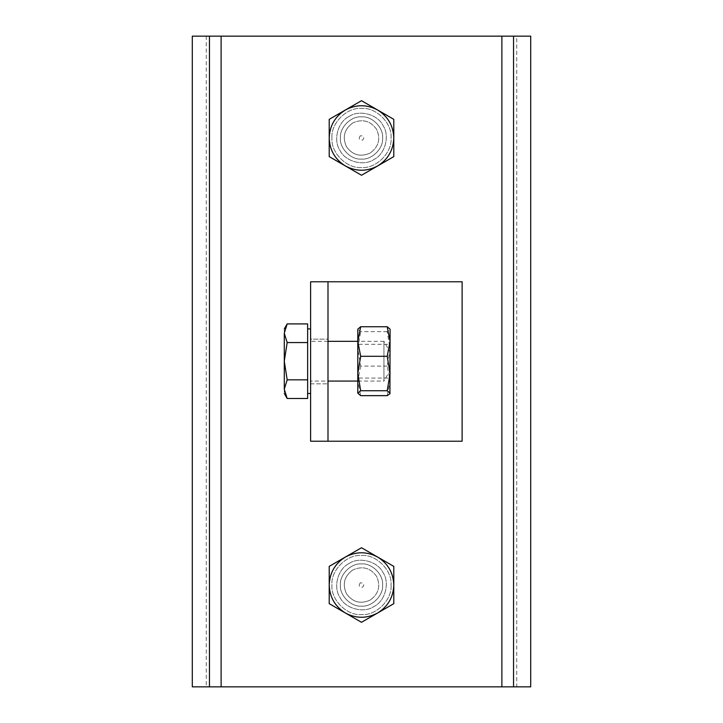 <?xml version="1.0" encoding="UTF-8"?>
<svg xmlns="http://www.w3.org/2000/svg" width="723" height="723" viewBox="0 0 723 723"><rect width="100%" height="100%" fill="white"/><g stroke="black" fill="none" stroke-linecap="round" stroke-linejoin="round"><path stroke-width="0.54" stroke-dasharray="3.62 2.71" d="M462.114 281.78L327.998 281.78L327.998 441.22L462.114 441.22L462.114 281.78M327.998 441.22L310.61 441.22L310.61 281.78L327.998 281.78M331.947 137.976C330.628 123.353 346.877 107.103 361.5 108.423C376.123 107.103 392.372 123.353 391.053 137.976C392.372 152.598 376.123 168.857 361.5 167.528C346.877 168.857 330.628 152.598 331.947 137.976C330.628 152.598 346.877 168.857 361.5 167.528C376.123 168.857 392.372 152.598 391.053 137.976C392.372 123.353 376.123 107.103 361.5 108.423C346.877 107.103 330.628 123.353 331.947 137.976M391.053 585.024C392.372 599.647 376.123 615.897 361.5 614.577C346.877 615.897 330.628 599.647 331.947 585.024C330.628 570.402 346.877 554.143 361.5 555.472C376.123 554.143 392.372 570.402 391.053 585.024C392.372 570.402 376.123 554.143 361.5 555.472C346.877 554.143 330.628 570.402 331.947 585.024C330.628 599.647 346.877 615.897 361.5 614.577C376.123 615.897 392.372 599.647 391.053 585.024M206.272 686.85L516.728 686.85L516.728 36.15L206.272 36.15L206.272 686.85L192.291 686.85M361.509 563.913C351.062 562.973 339.449 574.577 340.397 585.024C339.449 595.472 351.062 607.076 361.509 606.136C371.947 607.076 383.561 595.472 382.612 585.024C383.561 574.577 371.947 562.973 361.509 563.913C371.947 562.973 383.561 574.577 382.612 585.024C383.561 595.472 371.947 607.076 361.509 606.136C351.062 607.076 339.449 595.472 340.397 585.024C339.449 574.577 351.062 562.973 361.509 563.913M361.509 116.864C351.062 115.924 339.449 127.528 340.397 137.976C339.449 148.423 351.062 160.027 361.509 159.087C371.947 160.027 383.561 148.423 382.612 137.976C383.561 127.528 371.947 115.924 361.509 116.864C371.947 115.924 383.561 127.528 382.612 137.976C383.561 148.423 371.947 160.027 361.509 159.087C351.062 160.027 339.449 148.423 340.397 137.976C339.449 127.528 351.062 115.924 361.509 116.864M310.61 383.85L327.998 383.85L310.61 383.85L310.61 339.15L327.998 339.15L327.998 383.85L327.998 339.15L310.61 339.15L310.61 383.85M206.272 36.15L192.291 36.15M530.709 36.15L516.728 36.15M516.728 686.85L530.709 686.85M390.086 354.749L390.086 376.8L390.086 344.311L357.804 344.311L357.804 376.8L357.804 354.749M390.086 393.204L390.086 328.911M390.086 367.646L390.086 378.084L357.804 378.084L357.804 367.646M387.203 395.653L390.086 380.876L387.203 366.091L390.086 348.866L387.203 331.64L390.086 329.191L389.923 328.631M357.804 328.911L357.804 393.204M387.203 331.64L360.687 331.64L357.804 329.191L357.966 328.631M387.203 366.091L360.687 366.091L357.804 348.866L360.687 331.64M360.687 366.091L357.804 380.876L360.687 395.653M329.218 566.38L361.509 547.745L393.791 566.38L393.791 603.66L361.509 622.304L329.218 603.66L329.218 566.38M349.092 563.515C337.894 568.694 332.887 587.356 340 597.442C345.178 608.639 363.841 613.637 373.927 606.534C385.124 601.346 390.122 582.693 383.009 572.607C377.831 561.41 359.177 556.412 349.092 563.515C337.894 568.694 332.887 587.356 340 597.442C345.178 608.639 363.841 613.637 373.927 606.534C385.124 601.346 390.122 582.693 383.009 572.607C377.831 561.41 359.177 556.412 349.092 563.515M352.815 569.968C344.284 576.168 342.169 584.085 346.453 593.719C352.652 602.241 360.569 604.365 370.194 600.081C360.569 604.365 352.652 602.241 346.453 593.719C342.169 584.085 344.284 576.168 352.815 569.968C362.449 565.684 370.366 567.799 376.566 576.33C380.849 585.964 378.725 593.881 370.194 600.081C378.725 593.881 380.849 585.964 376.566 576.33C370.366 567.799 362.449 565.684 352.815 569.968M360.262 582.874C358.319 585.91 359.141 587.338 362.747 587.175C364.69 584.139 363.868 582.702 360.262 582.874M329.218 119.34L361.509 100.696L393.791 119.34L393.791 156.62L361.509 175.255L329.218 156.62L329.218 119.34M349.092 116.466C337.894 121.654 332.887 140.307 340 150.393C345.178 161.591 363.841 166.588 373.927 159.485C385.124 154.306 390.122 135.644 383.009 125.558C377.831 114.361 359.177 109.363 349.092 116.466C337.894 121.654 332.887 140.307 340 150.393C345.178 161.591 363.841 166.588 373.927 159.485C385.124 154.306 390.122 135.644 383.009 125.558C377.831 114.361 359.177 109.363 349.092 116.466M352.815 122.919C344.284 129.119 342.169 137.036 346.453 146.67C352.652 155.201 360.569 157.316 370.194 153.032C360.569 157.316 352.652 155.201 346.453 146.67C342.169 137.036 344.284 129.119 352.815 122.919C362.449 118.635 370.366 120.759 376.566 129.281C380.849 138.915 378.725 146.832 370.194 153.032C378.725 146.832 380.849 138.915 376.566 129.281C370.366 120.759 362.449 118.635 352.815 122.919M360.262 135.825C358.319 138.861 359.141 140.298 362.747 140.126C364.69 137.09 363.868 135.662 360.262 135.825M310.61 333.231L310.61 328.911M310.61 389.155L310.61 393.484M310.61 378.4L310.61 343.985L310.61 381.066L327.998 381.066M327.998 341.328L310.61 341.328L310.61 343.985M287.176 398.481L284.284 389.155L287.176 379.837L307.637 379.837L307.637 398.481M287.176 379.837L284.284 361.193L287.176 342.557L307.637 342.557L307.637 379.837M287.176 342.557L284.284 333.231L287.176 323.913M307.637 323.913L307.637 342.557M284.284 333.231C284.284 327.528 284.284 327.528 284.284 333.231L284.284 389.155C284.284 394.866 284.284 394.866 284.284 389.155M307.637 389.155C307.637 394.866 307.637 394.866 307.637 389.155C307.637 394.866 307.637 394.866 307.637 389.155L307.637 361.193L307.637 389.155M307.637 333.231L307.637 361.193L307.637 333.231C307.637 327.528 307.637 327.528 307.637 333.231C307.637 327.528 307.637 327.528 307.637 333.231M390.086 353.231L390.086 369.164L390.086 351.993L383.931 341.328L383.931 381.066L357.804 381.066M383.931 343.985L383.931 378.4M390.086 369.164L390.086 370.393L383.931 381.066M383.931 341.328L357.804 341.328"/><path stroke-width="1.08" d="M327.998 281.78L462.114 281.78L462.114 441.22L310.61 441.22L310.61 281.78L327.998 281.78L327.998 441.22M501.879 686.85L221.121 686.85L221.121 36.15L501.879 36.15L501.879 686.85L513.538 686.85L513.538 36.15L530.709 36.15L530.709 686.85L513.538 686.85M192.291 36.15L209.462 36.15L209.462 686.85L192.291 686.85L192.291 36.15M209.462 36.15L221.121 36.15M221.121 686.85L209.462 686.85M501.879 36.15L513.538 36.15M387.203 356.294L390.086 341.518L387.203 326.742L390.086 329.191L389.923 393.764L387.203 395.653L360.687 395.653L357.804 393.204L357.804 329.191L360.687 326.742L357.804 341.518L360.687 356.294L387.203 356.294L390.086 373.52L387.203 390.754L390.086 393.204M387.203 326.742L360.687 326.742M360.687 356.294L357.804 373.52L360.687 390.754L387.203 390.754M360.687 390.754L357.804 393.204M345.359 557.062C335.038 563.524 329.652 572.851 329.218 585.024C329.652 597.198 335.038 606.516 345.359 612.987C356.123 618.689 366.886 618.689 377.65 612.987C387.971 606.516 393.357 597.198 393.791 585.024C393.357 572.851 387.971 563.524 377.65 557.062C366.886 551.351 356.123 551.351 345.359 557.062L329.218 566.38L329.218 603.66L361.509 622.304L393.791 603.66L393.791 566.38L361.509 547.745L345.359 557.062M345.359 110.013C335.038 116.484 329.652 125.802 329.218 137.976C329.652 150.149 335.038 159.476 345.359 165.938C356.123 171.649 366.886 171.649 377.65 165.938C387.971 159.476 393.357 150.149 393.791 137.976C393.357 125.802 387.971 116.484 377.65 110.013C366.886 104.311 356.123 104.311 345.359 110.013L329.218 119.34L329.218 156.62L361.509 175.255L393.791 156.62L393.791 119.34L361.509 100.696L345.359 110.013M307.637 323.913L287.176 323.913L284.284 333.231L287.176 342.557L307.637 342.557L307.637 323.913M287.176 342.557L284.284 361.193L287.176 379.837L307.637 379.837L307.637 342.557M287.176 379.837L284.284 389.155L287.176 398.481L307.637 398.481L307.637 379.837M284.284 333.231C284.284 327.528 284.284 327.528 284.284 333.231L284.284 389.155C284.284 394.866 284.284 394.866 284.284 389.155M287.176 323.913L284.284 328.911M287.176 398.481L284.284 393.484M310.61 393.484L307.637 393.484M310.61 328.911L307.637 328.911M357.804 381.066L327.998 381.066M357.804 341.328L327.998 341.328"/></g></svg>
